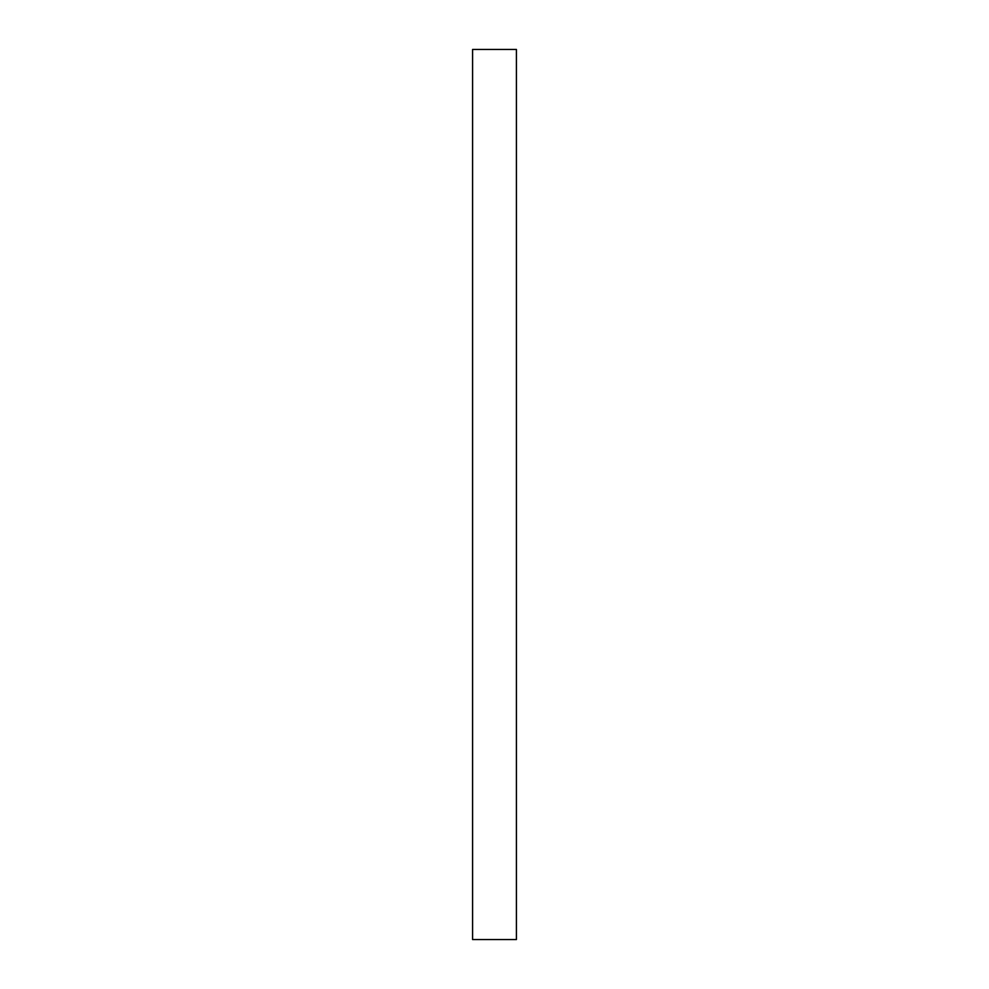 <?xml version="1.0" encoding="UTF-8"?>
<svg xmlns="http://www.w3.org/2000/svg" width="989" height="989" viewBox="0 0 989 989"><rect width="100%" height="100%" fill="white"/><g stroke="black" fill="none" stroke-linecap="round" stroke-linejoin="round"><path stroke-width="1.48" d="M472.581 939.55L472.581 49.45L516.419 49.45L516.419 939.55L472.581 939.55"/></g></svg>

